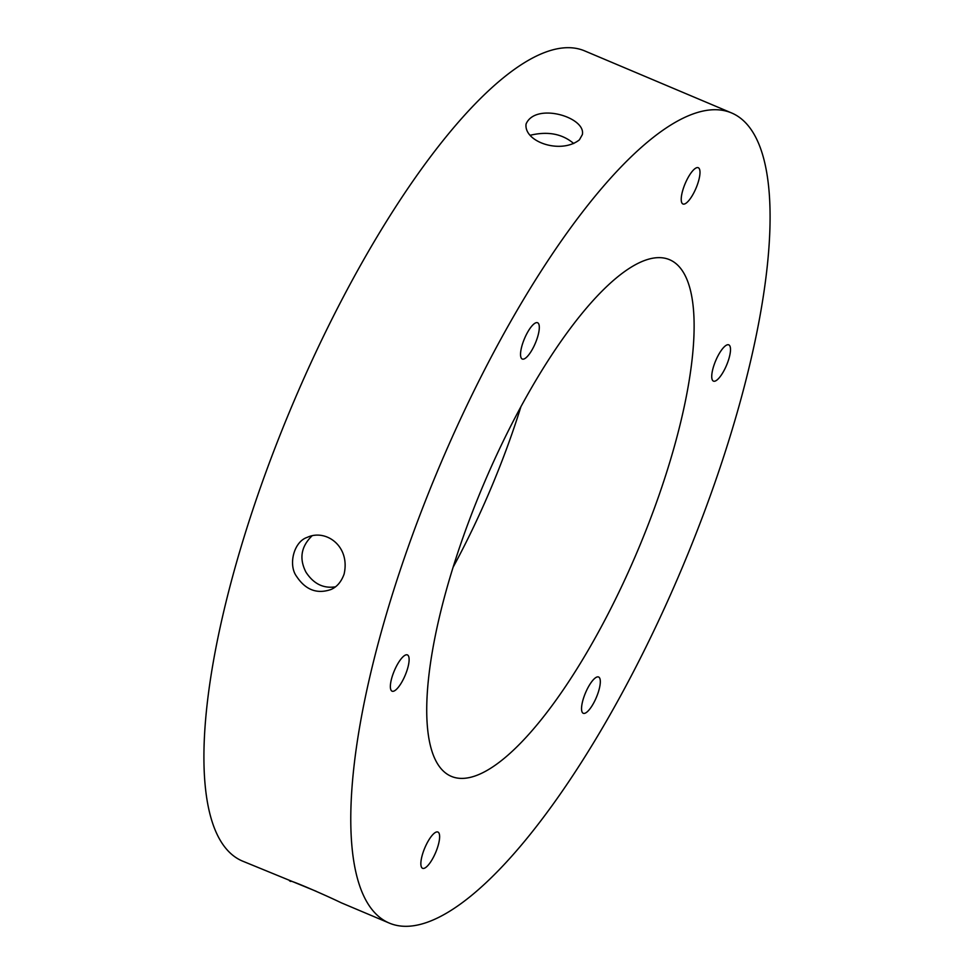 <?xml version="1.0" encoding="UTF-8"?>
<svg xmlns="http://www.w3.org/2000/svg" width="974" height="974" viewBox="0 0 974 974"><rect width="100%" height="100%" fill="white"/><g stroke="black" fill="none" stroke-linecap="round" stroke-linejoin="round"><path stroke-width="1.46" d="M731.547 112.935A439.737 131.502 112.9 0 0 439.286 466.85A439.737 131.502 112.9 0 0 389.32 923.096A439.737 131.502 112.9 0 0 681.569 569.193A439.737 131.502 112.9 0 0 731.547 112.935L584.68 50.904A439.737 131.502 112.9 0 0 292.431 404.807A439.737 131.502 112.9 0 0 242.453 861.065L316.221 891.295M389.32 923.096L341.058 902.715C328.835 896.725 291.202 880.094 289.534 880.861L290.715 881.446M344.09 574.149C350.555 545.939 325.645 528.651 307.236 537.368C293.783 541.617 288.036 564.883 296.559 576.365C305.556 589.94 317.013 594.31 330.965 589.501C336.907 586.957 341.29 581.843 344.09 574.149M579.408 139.842L582.355 134.595C586.202 117.148 535.396 101.99 526.07 124.015C523.671 141.948 560.939 154.574 579.408 139.842M530.793 351.943A19.687 5.893 112.9 0 0 537.587 322.747A19.687 5.893 112.9 0 0 524.499 338.599A19.687 5.893 112.9 0 0 522.259 359.029A19.687 5.893 112.9 0 0 530.793 351.943M590.061 684.089A19.687 5.893 112.9 0 0 583.268 713.285A19.687 5.893 112.9 0 0 596.356 697.433A19.687 5.893 112.9 0 0 598.596 677.003A19.687 5.893 112.9 0 0 590.061 684.089M437.91 832.039A19.687 5.893 112.9 0 0 424.822 847.879A19.687 5.893 112.9 0 0 422.582 868.309A19.687 5.893 112.9 0 0 435.67 852.469A19.687 5.893 112.9 0 0 437.91 832.039M408.264 665.96A19.687 5.893 112.9 0 0 407.4 654.905A19.687 5.893 112.9 0 0 394.324 670.757A19.687 5.893 112.9 0 0 392.084 691.187A19.687 5.893 112.9 0 0 408.264 665.96M712.591 370.071A19.687 5.893 112.9 0 0 713.455 381.126A19.687 5.893 112.9 0 0 726.543 365.274A19.687 5.893 112.9 0 0 728.771 344.845A19.687 5.893 112.9 0 0 712.591 370.071M483.177 485.381A280.427 83.861 112.9 0 0 451.303 776.351A280.427 83.861 112.9 0 0 637.678 550.651A280.427 83.861 112.9 0 0 669.552 259.693A280.427 83.861 112.9 0 0 483.177 485.381M682.944 203.992A19.687 5.893 112.9 0 0 696.033 188.152A19.687 5.893 112.9 0 0 698.273 167.723A19.687 5.893 112.9 0 0 685.185 183.562A19.687 5.893 112.9 0 0 682.944 203.992M312.143 535.737C301.088 546.451 299.018 558.577 305.921 572.103C313.506 583.779 323.331 588.686 335.397 586.835M573.747 143.543C562.266 133.791 547.729 131.04 530.1 135.301M453.093 567.258A280.427 83.861 112.9 0 0 520.907 406.742"/></g></svg>
